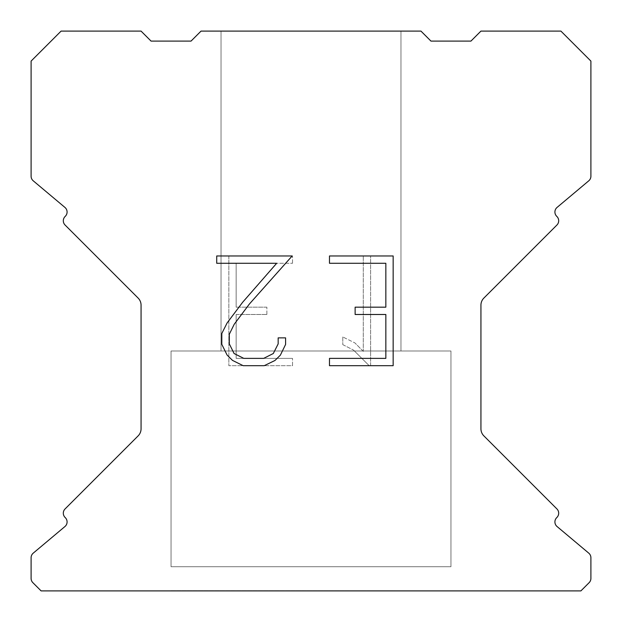 <?xml version="1.0" encoding="UTF-8"?>
<svg xmlns="http://www.w3.org/2000/svg" width="622" height="622" viewBox="0 0 622 622"><rect width="100%" height="100%" fill="white"/><g stroke="black" fill="none" stroke-linecap="round" stroke-linejoin="round"><path stroke-width="0.47" stroke-dasharray="3.11 2.33" d="M400.965 31.1L221.035 31.1L221.035 350.987L400.965 350.987L221.035 350.987L400.965 350.987L400.965 31.1L221.035 31.1L221.035 350.987L400.965 350.987L221.035 350.987L400.965 350.987L400.965 31.1L221.035 31.1L221.035 350.987L400.965 350.987L221.035 350.987L400.965 350.987L400.965 31.1L221.035 31.1L221.035 350.987L400.965 350.987L221.035 350.987L400.965 350.987L400.965 31.1L221.035 31.1L221.035 350.987L400.965 350.987L221.035 350.987L400.965 350.987L400.965 31.1L221.035 31.1L221.035 350.987L400.965 350.987L221.035 350.987L400.965 350.987L400.965 31.1L221.035 31.1L221.035 350.987L400.965 350.987L221.035 350.987L400.965 350.987L400.965 31.1L221.035 31.1L221.035 350.987L400.965 350.987L221.035 350.987L400.965 350.987L400.965 31.1L221.035 31.1L221.035 350.987L400.965 350.987L221.035 350.987L400.965 350.987L400.965 31.1L221.035 31.1L221.035 350.987L400.965 350.987L221.035 350.987L400.965 350.987L400.965 31.1L221.035 31.1L221.035 350.987L400.965 350.987L221.035 350.987L400.965 350.987L400.965 31.1L221.035 31.1L221.035 350.987L400.965 350.987L221.035 350.987L400.965 350.987L400.965 31.1L221.035 31.1L221.035 350.987L400.965 350.987L221.035 350.987L400.965 350.987L400.965 31.1L221.035 31.1L221.035 350.987L400.965 350.987L221.035 350.987L400.965 350.987L400.965 31.1L221.035 31.1L221.035 350.987L400.965 350.987L221.035 350.987L400.965 350.987L400.965 31.1L221.035 31.1L221.035 350.987L400.965 350.987L221.035 350.987L400.965 350.987L400.965 31.1L221.035 31.1L221.035 350.987L400.965 350.987L221.035 350.987L400.965 350.987L400.965 31.1L221.035 31.1L221.035 350.987L400.965 350.987L221.035 350.987L400.965 350.987L400.965 31.1L221.035 31.1L221.035 350.987L400.965 350.987L221.035 350.987L400.965 350.987L400.965 31.1L221.035 31.1L221.035 350.987L400.965 350.987L221.035 350.987L400.965 350.987L400.965 31.1L221.035 31.1L221.035 350.987L400.965 350.987L221.035 350.987L400.965 350.987L400.965 31.1L221.035 31.1L221.035 350.987L400.965 350.987L221.035 350.987L400.965 350.987L400.965 31.1L221.035 31.1L221.035 350.987L400.965 350.987L221.035 350.987L400.965 350.987L400.965 31.1L221.035 31.1L221.035 350.987L400.965 350.987L221.035 350.987L400.965 350.987L400.965 31.1L221.035 31.1L221.035 350.987L400.965 350.987L221.035 350.987L400.965 350.987L400.965 31.1L221.035 31.1L221.035 350.987L400.965 350.987L221.035 350.987L400.965 350.987L400.965 31.1L221.035 31.1L221.035 350.987L400.965 350.987L221.035 350.987L400.965 350.987L400.965 31.1L221.035 31.1L221.035 350.987L400.965 350.987L221.035 350.987L400.965 350.987L400.965 31.1L221.035 31.1L221.035 350.987L400.965 350.987L221.035 350.987L400.965 350.987L400.965 31.1L221.035 31.1L221.035 350.987L400.965 350.987L221.035 350.987L400.965 350.987L400.965 31.1L221.035 31.1L221.035 350.987L400.965 350.987L221.035 350.987L400.965 350.987L400.965 31.1L221.035 31.1L221.035 350.987L400.965 350.987L221.035 350.987L400.965 350.987L400.965 31.1L221.035 31.1L221.035 350.987L400.965 350.987L221.035 350.987L400.965 350.987L400.965 31.1L221.035 31.1L221.035 350.987L400.965 350.987L221.035 350.987L400.965 350.987L400.965 31.1L221.035 31.1L221.035 350.987L400.965 350.987L221.035 350.987L400.965 350.987L400.965 31.1L221.035 31.1L221.035 350.987L400.965 350.987L221.035 350.987L400.965 350.987L400.965 31.1L221.035 31.1L221.035 350.987L400.965 350.987L221.035 350.987L400.965 350.987L400.965 31.1L221.035 31.1L221.035 350.987L400.965 350.987L221.035 350.987L400.965 350.987L400.965 31.1L221.035 31.1L221.035 350.987L400.965 350.987L221.035 350.987L400.965 350.987L400.965 31.1L221.035 31.1L221.035 350.987L400.965 350.987L221.035 350.987L400.965 350.987L400.965 31.1L221.035 31.1L221.035 350.987L400.965 350.987L221.035 350.987L400.965 350.987L400.965 31.1L221.035 31.1L221.035 350.987L400.965 350.987L221.035 350.987L400.965 350.987L400.965 31.1L221.035 31.1L221.035 350.987L400.965 350.987L221.035 350.987L400.965 350.987L400.965 31.1L221.035 31.1L221.035 350.987L400.965 350.987L221.035 350.987L400.965 350.987L400.965 31.1L221.035 31.1L221.035 350.987L400.965 350.987L221.035 350.987L400.965 350.987L400.965 31.1L221.035 31.1L221.035 350.987L400.965 350.987L400.965 31.1L221.035 31.1L221.035 350.987L400.965 350.987L400.965 31.1L221.035 31.1L221.035 350.987L400.965 350.987L400.965 31.1L221.035 31.1L221.035 350.987L400.965 350.987L400.965 31.1L221.035 31.1L221.035 350.987L400.965 350.987L400.965 31.1L221.035 31.1L221.035 350.987L400.965 350.987L400.965 31.1L221.035 31.1L221.035 350.987L400.965 350.987L400.965 31.1L221.035 31.1L221.035 350.987L400.965 350.987L400.965 31.1L221.035 31.1L221.035 350.987L400.965 350.987L400.965 31.1L221.035 31.1L221.035 350.987L400.965 350.987L400.965 31.1L221.035 31.1L221.035 350.987L400.965 350.987L400.965 31.1L221.035 31.1L221.035 350.987L400.965 350.987L400.965 31.1L221.035 31.1L221.035 350.987L400.965 350.987L400.965 31.1L221.035 31.1L221.035 350.987L400.965 350.987L400.965 31.1L221.035 31.1L221.035 350.987L400.965 350.987L400.965 31.1L221.035 31.1L221.035 350.987L400.965 350.987L400.965 31.1L221.035 31.1L221.035 350.987L400.965 350.987L400.965 31.1L221.035 31.1L221.035 350.987L400.965 350.987L400.965 31.1L221.035 31.1L221.035 350.987L400.965 350.987L400.965 31.1L221.035 31.1L221.035 350.987L400.965 350.987L400.965 31.1L221.035 31.1L221.035 350.987L400.965 350.987L400.965 31.1L221.035 31.1L221.035 350.987L400.965 350.987L400.965 31.1L221.035 31.1L221.035 350.987L400.965 350.987L400.965 31.1L221.035 31.1L221.035 350.987L400.965 350.987L400.965 31.1L221.035 31.1L221.035 350.987L400.965 350.987L400.965 31.1L221.035 31.1L221.035 350.987L400.965 350.987L400.965 31.1L221.035 31.1L221.035 350.987L400.965 350.987L400.965 31.1L221.035 31.1L221.035 350.987L400.965 350.987L400.965 31.1L221.035 31.1L221.035 350.987L400.965 350.987L400.965 31.1L221.035 31.1L221.035 350.987L400.965 350.987L400.965 31.1L221.035 31.1L221.035 350.987L400.965 350.987L400.965 31.1L221.035 31.1L221.035 350.987L400.965 350.987L400.965 31.1L221.035 31.1L221.035 350.987L400.965 350.987L400.965 31.1L221.035 31.1L221.035 350.987L400.965 350.987L400.965 31.1L221.035 31.1L221.035 350.987L400.965 350.987L400.965 31.1L221.035 31.1L221.035 350.987L400.965 350.987L400.965 31.1L221.035 31.1L221.035 350.987L400.965 350.987L400.965 31.1L221.035 31.1L221.035 350.987L400.965 350.987L400.965 31.1L221.035 31.1L221.035 350.987L400.965 350.987L400.965 31.1L221.035 31.1L221.035 350.987L400.965 350.987L400.965 31.1L221.035 31.1L221.035 350.987L400.965 350.987L400.965 31.1L221.035 31.1L221.035 350.987L400.965 350.987L400.965 31.1L221.035 31.1L221.035 350.987L400.965 350.987L400.965 31.1L221.035 31.1L221.035 350.987L400.965 350.987L400.965 31.1L221.035 31.1L221.035 350.987L400.965 350.987L400.965 31.1L221.035 31.1L400.965 31.1M171.05 590.698L450.95 590.9L171.05 590.698M450.95 350.987L171.05 350.987L171.05 566.712L450.95 566.712L171.05 566.712L450.95 566.712L450.95 350.987L171.05 350.987L171.05 566.712L450.95 566.712L171.05 566.712L450.95 566.712L450.95 350.987L171.05 350.987L171.05 566.712L450.95 566.712L171.05 566.712L450.95 566.712L450.95 350.987L171.05 350.987L171.05 566.712L450.95 566.712L171.05 566.712L450.95 566.712L450.95 350.987L171.05 350.987L171.05 566.712L450.95 566.712L171.05 566.712L450.95 566.712L450.95 350.987L171.05 350.987L171.05 566.712L450.95 566.712L171.05 566.712L450.95 566.712L450.95 350.987L171.05 350.987L171.05 566.712L450.95 566.712L171.05 566.712L450.95 566.712L450.95 350.987L171.05 350.987L171.05 566.712L450.95 566.712L171.05 566.712L450.95 566.712L450.95 350.987L171.05 350.987L171.05 566.712L450.95 566.712L171.05 566.712L450.95 566.712L450.95 350.987L171.05 350.987L171.05 566.712L450.95 566.712L171.05 566.712L450.95 566.712L450.95 350.987L171.05 350.987L171.05 566.712L450.95 566.712L171.05 566.712L450.95 566.712L450.95 350.987L171.05 350.987L171.05 566.712L450.95 566.712L171.05 566.712L450.95 566.712L450.95 350.987L171.05 350.987L171.05 566.712L450.95 566.712L171.05 566.712L450.95 566.712L450.95 350.987L171.05 350.987L171.05 566.712L450.95 566.712L171.05 566.712L450.95 566.712L450.95 350.987L171.05 350.987L171.05 566.712L450.95 566.712L171.05 566.712L450.95 566.712L450.95 350.987L171.05 350.987L171.05 566.712L450.95 566.712L171.05 566.712L450.95 566.712L450.95 350.987L171.05 350.987L171.05 566.712L450.95 566.712L171.05 566.712L450.95 566.712L450.95 350.987L171.05 350.987L171.05 566.712L450.95 566.712L171.05 566.712L450.95 566.712L450.95 350.987L171.05 350.987L171.05 566.712L450.95 566.712L171.05 566.712L450.95 566.712L450.95 350.987L171.05 350.987L171.05 566.712L450.95 566.712L171.05 566.712L450.95 566.712L450.95 350.987L171.05 350.987L171.05 566.712L450.95 566.712L171.05 566.712L450.95 566.712L450.95 350.987L171.05 350.987L171.05 566.712L450.95 566.712L171.05 566.712L450.95 566.712L450.95 350.987L171.05 350.987L171.05 566.712L450.95 566.712L171.05 566.712L450.95 566.712L450.95 350.987L171.05 350.987L171.05 566.712L450.95 566.712L171.05 566.712L450.95 566.712L450.95 350.987L171.05 350.987L171.05 566.712L450.95 566.712L171.05 566.712L450.95 566.712L450.95 350.987L171.05 350.987L171.05 566.712L450.95 566.712L171.05 566.712L450.95 566.712L450.95 350.987L171.05 350.987L171.05 566.712L450.95 566.712L171.05 566.712L450.95 566.712L450.95 350.987L171.05 350.987L171.05 566.712L450.95 566.712L171.05 566.712L450.95 566.712L450.95 350.987L171.05 350.987L171.05 566.712L450.95 566.712L171.05 566.712L450.95 566.712L450.95 350.987L171.05 350.987L171.05 566.712L450.95 566.712L171.05 566.712L450.95 566.712L450.95 350.987L171.05 350.987L171.05 566.712L450.95 566.712L171.05 566.712L450.95 566.712L450.95 350.987L171.05 350.987L171.05 566.712L450.95 566.712L171.05 566.712L450.95 566.712L450.95 350.987L171.05 350.987L171.05 566.712L450.95 566.712L171.05 566.712L450.95 566.712L450.95 350.987L171.05 350.987L171.05 566.712L450.95 566.712L171.05 566.712L450.95 566.712L450.95 350.987L171.05 350.987L171.05 566.712L450.95 566.712L171.05 566.712L450.95 566.712L450.95 350.987L171.05 350.987L171.05 566.712L450.95 566.712L171.05 566.712L450.95 566.712L450.95 350.987L171.05 350.987L171.05 566.712L450.95 566.712L171.05 566.712L450.95 566.712L450.95 350.987L171.05 350.987L171.05 566.712L450.95 566.712L171.05 566.712L450.95 566.712L450.95 350.987L171.05 350.987L171.05 566.712L450.95 566.712L171.05 566.712L450.95 566.712L450.95 350.987L171.05 350.987L171.05 566.712L450.95 566.712L171.05 566.712L450.95 566.712L450.95 350.987L171.05 350.987L171.05 566.712L450.95 566.712L171.05 566.712L450.95 566.712L450.95 350.987L171.05 350.987L171.05 566.712L450.95 566.712L171.05 566.712L450.95 566.712L450.95 350.987L171.05 350.987L171.05 566.712L450.95 566.712L171.05 566.712L450.95 566.712L450.95 350.987L171.05 350.987L171.05 566.712L450.95 566.712L171.05 566.712L450.95 566.712L450.95 350.987L171.05 350.987L171.05 566.712L450.95 566.712L171.05 566.712L450.95 566.712L450.95 350.987L171.05 350.987L171.05 566.712L450.95 566.712L450.95 350.987L171.05 350.987L171.05 566.712L450.95 566.712L450.95 350.987L171.05 350.987L171.05 566.712L450.95 566.712L450.95 350.987L171.05 350.987L171.05 566.712L450.95 566.712L450.95 350.987L171.05 350.987L171.05 566.712L450.95 566.712L450.95 350.987L171.05 350.987L171.05 566.712L450.95 566.712L450.95 350.987L171.05 350.987L171.05 566.712L450.95 566.712L450.95 350.987L171.05 350.987L171.05 566.712L450.95 566.712L450.95 350.987L171.05 350.987L171.05 566.712L450.95 566.712L450.95 350.987L171.05 350.987L171.05 566.712L450.95 566.712L450.95 350.987L171.05 350.987L171.05 566.712L450.95 566.712L450.95 350.987L171.05 350.987L171.05 566.712L450.95 566.712L450.95 350.987L171.05 350.987L171.05 566.712L450.95 566.712L450.95 350.987L171.05 350.987L171.05 566.712L450.95 566.712L450.95 350.987L171.05 350.987L171.05 566.712L450.95 566.712L450.95 350.987L171.05 350.987L171.05 566.712L450.95 566.712L450.95 350.987L171.05 350.987L171.05 566.712L450.95 566.712L450.95 350.987L171.05 350.987L171.05 566.712L450.95 566.712L450.95 350.987L171.05 350.987L171.05 566.712L450.95 566.712L450.95 350.987L171.05 350.987L171.05 566.712L450.95 566.712L450.95 350.987L171.05 350.987L171.05 566.712L450.95 566.712L450.95 350.987L171.05 350.987L171.05 566.712L450.95 566.712L450.95 350.987L171.05 350.987L171.05 566.712L450.95 566.712L450.95 350.987L171.05 350.987L171.05 566.712L450.95 566.712L450.95 350.987L171.05 350.987L171.05 566.712L450.95 566.712L450.95 350.987L171.05 350.987L171.05 566.712L450.95 566.712L450.95 350.987L171.05 350.987L171.05 566.712L450.95 566.712L450.95 350.987L171.05 350.987L171.05 566.712L450.95 566.712L450.95 350.987L171.05 350.987L171.05 566.712L450.95 566.712L450.95 350.987L171.05 350.987L171.05 566.712L450.95 566.712L450.95 350.987L171.05 350.987L171.05 566.712L450.95 566.712L450.95 350.987L171.05 350.987L171.05 566.712L450.95 566.712L450.95 350.987L171.05 350.987L171.05 566.712L450.95 566.712L450.95 350.987L171.05 350.987L171.05 566.712L450.95 566.712L450.95 350.987L171.05 350.987L171.05 566.712L450.95 566.712L450.95 350.987L171.05 350.987L171.05 566.712L450.95 566.712L450.95 350.987L171.05 350.987L171.05 566.712L450.95 566.712L450.95 350.987L171.05 350.987L171.05 566.712L450.95 566.712L450.95 350.987L171.05 350.987L171.05 566.712L450.95 566.712L450.95 350.987L171.05 350.987L171.05 566.712L450.95 566.712L450.95 350.987L171.05 350.987L171.05 566.712L450.95 566.712L450.95 350.987L171.05 350.987L171.05 566.712L450.95 566.712L450.95 350.987L171.05 350.987L171.05 566.712L450.95 566.712L450.95 350.987L171.05 350.987L171.05 566.712L450.95 566.712L450.95 350.987L171.05 350.987L171.05 566.712L450.95 566.712L450.95 350.987L171.05 350.987L450.95 350.987M385.842 314.491L385.842 358.381L329.481 358.381L329.481 365.689L393.158 365.689L393.158 255.969L329.481 255.969L329.481 263.285L385.842 263.285L385.842 307.175L355.131 307.175L355.131 314.491L385.842 314.491M285.591 344.448L285.591 337.87L278.166 337.87L278.166 343.88L273.307 353.514L263.666 358.381L243.801 358.381L234.09 353.529L229.3 343.88L229.3 334.247L234.23 324.241L249.445 303.956L292.161 255.969L216.728 255.969L216.728 263.285L276.666 263.285L242.588 302.339L227.092 322.981L221.805 333.478L221.805 344.339L227.092 355.045L232.519 360.402L243.163 365.689L264.233 365.689L274.947 360.488L280.374 355.162L285.591 344.448M236.158 358.381L236.158 314.491L236.158 358.381L292.519 358.381L236.158 358.381M236.158 314.491L266.869 314.491L236.158 314.491M266.869 314.491L266.869 307.175L266.869 314.491M266.869 307.175L236.158 307.175L266.869 307.175M236.158 307.175L236.158 263.285L236.158 307.175M236.158 263.285L292.519 263.285L236.158 263.285M292.519 263.285L292.519 255.969L292.519 263.285M292.519 365.689L292.519 358.381L292.519 365.689L228.842 365.689L292.519 365.689M228.842 255.969L228.842 365.689L228.842 255.969L292.519 255.969L228.842 255.969M342.784 336.945L342.784 344.65L342.784 336.945L354.929 342.94L342.784 336.945M342.784 344.65L353.498 350.069L342.784 344.65M353.498 350.069L369.056 365.549L353.498 350.069M369.056 365.549L370.603 365.549L369.056 365.549M370.603 365.549L370.603 255.829L370.603 365.549M363.287 351.36L354.929 342.94L363.287 351.36L363.287 255.829L363.287 351.36M370.603 255.829L363.287 255.829L370.603 255.829M201.038 31.1L191.04 41.099L151.06 41.099L141.062 31.1L61.088 31.1L31.1 61.088L31.1 176.228A5.995 5.995 0 0 0 33.246 180.823L64.945 207.429A5.995 5.995 0 0 1 65.333 216.262L65.069 216.534A5.995 5.995 0 0 0 65.069 225.016L138.131 298.078A9.999 9.999 0 0 1 141.062 305.145L141.062 428.815A9.999 9.999 0 0 1 138.131 435.882L65.069 508.944A5.995 5.995 0 0 0 65.069 517.426L65.333 517.698A5.995 5.995 0 0 1 64.945 526.531L33.246 553.137A5.995 5.995 0 0 0 31.1 557.732L31.1 578.421A5.995 5.995 0 0 0 32.857 582.659L41.099 590.9L580.901 590.9L589.143 582.659A5.995 5.995 0 0 0 590.9 578.421L590.9 557.732A5.995 5.995 0 0 0 588.754 553.137L557.055 526.531A5.995 5.995 0 0 1 556.667 517.698L556.931 517.426A5.995 5.995 0 0 0 556.931 508.944L483.869 435.882A9.999 9.999 0 0 1 480.938 428.815L480.938 305.145A9.999 9.999 0 0 1 483.869 298.078L556.931 225.016A5.995 5.995 0 0 0 556.931 216.534L556.667 216.262A5.995 5.995 0 0 1 557.055 207.429L588.754 180.823A5.995 5.995 0 0 0 590.9 176.228L590.9 61.088L560.912 31.1L480.938 31.1L470.94 41.099L430.96 41.099L420.962 31.1L201.038 31.1M450.95 590.9L171.05 590.9L450.95 590.9"/><path stroke-width="0.93" d="M385.842 358.381L385.842 314.491L355.131 314.491L355.131 307.175L385.842 307.175L385.842 263.285L329.481 263.285L329.481 255.969L393.158 255.969L393.158 365.689L329.481 365.689L329.481 358.381L385.842 358.381M285.591 337.87L285.591 344.448L280.374 355.162L274.947 360.488L264.233 365.689L243.163 365.689L232.519 360.402L227.092 355.045L221.805 344.339L221.805 333.478L227.092 322.981L242.588 302.339L276.666 263.285L216.728 263.285L216.728 255.969L292.161 255.969L249.445 303.956L234.23 324.241L229.3 334.247L229.3 343.88L234.09 353.529L243.801 358.381L263.666 358.381L273.307 353.514L278.166 343.88L278.166 337.87L285.591 337.87M420.962 31.1L201.038 31.1L191.04 41.099L151.06 41.099L141.062 31.1L61.088 31.1L31.1 61.088L31.1 176.228A5.995 5.995 0 0 0 33.246 180.823L64.945 207.429A5.995 5.995 0 0 1 65.333 216.262L65.069 216.534A5.995 5.995 0 0 0 65.069 225.016L138.131 298.078A9.999 9.999 0 0 1 141.062 305.145L141.062 428.815A9.999 9.999 0 0 1 138.131 435.882L65.069 508.944A5.995 5.995 0 0 0 65.069 517.426L65.333 517.698A5.995 5.995 0 0 1 64.945 526.531L33.246 553.137A5.995 5.995 0 0 0 31.1 557.732L31.1 578.421A5.995 5.995 0 0 0 32.857 582.659L41.099 590.9L580.901 590.9L589.143 582.659A5.995 5.995 0 0 0 590.9 578.421L590.9 557.732A5.995 5.995 0 0 0 588.754 553.137L557.055 526.531A5.995 5.995 0 0 1 556.667 517.698L556.931 517.426A5.995 5.995 0 0 0 556.931 508.944L483.869 435.882A9.999 9.999 0 0 1 480.938 428.815L480.938 305.145A9.999 9.999 0 0 1 483.869 298.078L556.931 225.016A5.995 5.995 0 0 0 556.931 216.534L556.667 216.262A5.995 5.995 0 0 1 557.055 207.429L588.754 180.823A5.995 5.995 0 0 0 590.9 176.228L590.9 61.088L560.912 31.1L480.938 31.1L470.94 41.099L430.96 41.099L420.962 31.1"/></g></svg>

